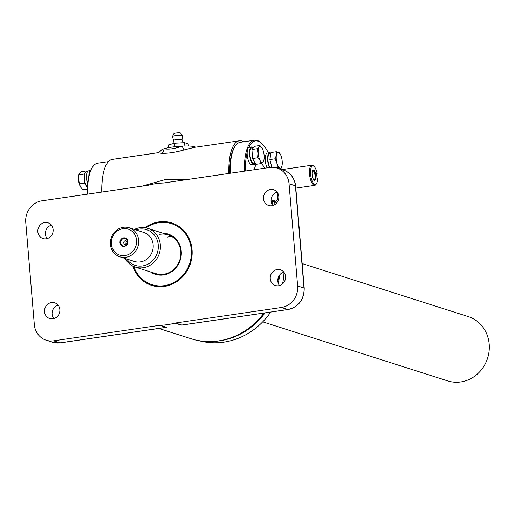 <?xml version="1.0" encoding="UTF-8"?>
<svg xmlns="http://www.w3.org/2000/svg" width="515" height="515" viewBox="0 0 515 515"><rect width="100%" height="100%" fill="white"/><g stroke="black" fill="none" stroke-linecap="round" stroke-linejoin="round"><path stroke-width="0.77" d="M44.805 222.538A8.259 7.609 107.7 0 1 48.004 222.795A8.259 7.609 107.7 0 1 53.103 231.28A8.259 7.609 107.7 0 1 46.17 238.793A8.259 7.609 107.7 0 1 42.977 238.535A8.259 7.609 107.7 0 1 37.878 230.057A8.259 7.609 107.7 0 1 44.805 222.538M270.484 189.494A8.259 7.609 107.7 0 1 273.684 189.752A8.259 7.609 107.7 0 1 278.782 198.23A8.259 7.609 107.7 0 1 271.849 205.749A8.259 7.609 107.7 0 1 268.656 205.491A8.259 7.609 107.7 0 1 263.558 197.013A8.259 7.609 107.7 0 1 270.484 189.494M277.205 269.506A8.259 7.609 107.7 0 1 280.398 269.763A8.259 7.609 107.7 0 1 285.503 278.242A8.259 7.609 107.7 0 1 278.57 285.761A8.259 7.609 107.7 0 1 275.377 285.503A8.259 7.609 107.7 0 1 270.278 277.019A8.259 7.609 107.7 0 1 277.205 269.506M51.526 302.55A8.259 7.609 107.7 0 1 54.719 302.807A8.259 7.609 107.7 0 1 59.824 311.285A8.259 7.609 107.7 0 1 52.891 318.804A8.259 7.609 107.7 0 1 49.698 318.547A8.259 7.609 107.7 0 1 44.593 310.069A8.259 7.609 107.7 0 1 51.526 302.55M263.938 313.056A71.649 65.984 107.7 0 1 218.56 340.898A71.649 65.984 107.7 0 1 190.853 338.67L158.82 328.448M185.464 324.547L181.344 325.132L174.984 323.105A71.649 65.984 107.7 0 1 167.607 324.63A71.649 65.984 107.7 0 1 160.152 325.274L166.512 327.302L164.375 327.637M60.435 342.81A3.199 1.139 -98.3 0 1 60.249 342.881L52.62 342.269L46.26 340.235A19.216 17.697 -72.3 0 1 34.331 324.534L25.75 222.319A19.216 17.697 -72.3 0 1 41.934 200.818L147.895 185.297A4.802 4.423 107.7 0 0 148.391 185.194A71.649 65.984 107.7 0 1 155.768 183.668A71.649 65.984 107.7 0 1 163.223 183.025A4.802 4.423 107.7 0 0 163.725 182.98L269.686 167.465A19.216 17.697 -72.3 0 1 277.115 168.064A19.216 17.697 -72.3 0 1 289.044 183.765L297.625 285.98L303.985 288.014L295.404 185.793L289.044 183.765M146.086 227.907A32.02 29.49 107.7 0 1 159.045 222.647A32.02 29.49 107.7 0 1 171.431 223.645A32.02 29.49 107.7 0 1 191.2 256.522A32.02 29.49 107.7 0 1 164.337 285.651A32.02 29.49 107.7 0 1 151.951 284.653A32.02 29.49 107.7 0 1 133.765 266.493M164.06 148.784A17.613 2.813 175.2 0 0 161.111 150.354C159.225 152.427 158.079 153.232 157.667 152.762L161.137 153.27A4.802 3.959 94.3 0 0 164.06 148.784C168.856 149.646 174.926 148.758 182.265 146.118A17.613 2.813 175.2 0 0 164.06 148.784M195.751 147.187A17.613 2.813 175.2 0 0 182.265 146.118A4.802 1.197 74.3 0 0 184.306 149.878C175.068 152.479 167.343 153.612 161.137 153.27M228.853 173.446A44.831 15.933 -98.3 0 1 239.366 140.801A44.831 15.933 -98.3 0 1 243.801 141.792M277.089 192.108A8.259 7.609 -72.3 0 0 272.802 205.543M51.41 225.152A8.259 7.609 -72.3 0 0 47.116 238.593M278.544 276.8A71.649 65.984 107.7 0 1 277.817 281.364M46.26 340.235A19.216 17.697 -72.3 0 0 53.689 340.833L159.656 325.319A4.802 4.423 107.7 0 1 160.152 325.274M174.984 323.105A4.802 4.423 107.7 0 1 175.48 323.002L281.447 307.487A19.216 17.697 -72.3 0 0 297.625 285.98M239.366 140.801L194.116 147.425L184.306 149.878M101.912 192.031A44.831 15.933 -98.3 0 1 112.418 159.393L157.667 152.762M142.031 186.16L165.328 179.555L188.735 179.317M283.81 272.12A8.259 7.609 -72.3 0 0 279.516 285.555M58.124 305.163A8.259 7.609 -72.3 0 0 53.837 318.598M175.48 323.002L181.84 325.029L185.419 324.508M163.21 327.759L166.017 327.347L159.656 325.319M198.616 340.602A71.173 65.547 -72.3 0 0 270.678 312.071M282.574 283.881A71.173 65.547 -72.3 0 0 284.003 272.377M279.587 275.042A71.173 65.547 107.7 0 1 278.28 283.366M265.032 312.895A71.173 65.547 107.7 0 1 214.111 341.387M262.708 321.836L447.702 380.894A33.758 31.087 -72.3 0 0 471.849 378.049A33.758 31.087 -72.3 0 0 489.25 345.05A33.758 31.087 -72.3 0 0 468.232 316.583L302.151 263.558M255.015 167.021A20.336 7.229 81.7 0 0 254.333 169.712A20.336 7.229 81.7 0 1 256.341 164.298A20.336 7.229 81.7 0 0 255.015 167.021M229.754 173.31A42.41 15.07 -98.3 0 1 232.252 152.105A42.41 15.07 -98.3 0 1 234.505 147.181L235.033 146.357A43.209 15.353 81.7 0 0 232.735 151.378A43.209 15.353 81.7 0 0 230.199 173.246M244.393 171.167A43.209 15.353 -98.3 0 1 246.93 149.298A43.209 15.353 -98.3 0 1 254.539 140.222L240.338 142.301A43.209 15.353 81.7 0 0 235.033 146.357M277.617 199.839A42.41 15.07 81.7 0 0 277.585 192.803M268.392 152.929A42.41 15.07 81.7 0 0 261.523 143.221A42.41 15.07 81.7 0 0 248.835 147.451M254.539 140.222A43.209 15.353 -98.3 0 1 260.783 142.584L261.523 143.221M264.671 168.199A20.336 7.229 81.7 0 0 261.156 163.558A20.336 7.229 81.7 0 1 264.671 168.199M247.155 152.485A42.41 15.07 81.7 0 0 245.436 171.019M162.817 233.166A21.134 19.467 107.7 0 1 181.293 252.241A21.134 19.467 107.7 0 1 164.51 274.753A21.134 19.467 107.7 0 1 150.451 271.907M134.364 229.413A20.336 18.727 107.7 0 1 147.708 228.338A20.336 18.727 107.7 0 1 160.384 245.726A20.336 18.727 107.7 0 1 149.485 265.598A20.336 18.727 107.7 0 1 135.342 267.085L155.8 273.613A20.336 18.727 -72.3 0 0 164.703 274.064A20.336 18.727 -72.3 0 0 180.784 255.189A20.336 18.727 -72.3 0 0 168.173 234.872A20.336 18.727 -72.3 0 0 159.27 234.422M132.819 266.049A32.825 30.231 -72.3 0 0 166.075 286.14A32.825 30.231 -72.3 0 0 191.85 247.927A32.825 30.231 -72.3 0 0 157.307 222.158A32.825 30.231 -72.3 0 0 145.056 227.72M172.145 236.726A20.336 18.727 -72.3 0 0 167.562 237.074M127.031 241.548A1.918 1.77 -72.3 0 0 126.143 244.335M124.739 240.904A1.918 1.77 -72.3 0 0 124.907 244.425A1.918 1.77 -72.3 0 0 127.269 242.404A1.918 1.77 -72.3 0 0 124.739 240.904M122.731 238.799A3.863 3.554 -72.3 0 0 120.993 243.975A3.863 3.554 -72.3 0 0 125.757 245.591A3.863 3.554 -72.3 0 0 127.495 240.415A3.863 3.554 -72.3 0 0 122.731 238.799M122.255 238.297A4.326 3.978 -72.3 0 0 119.937 242.52A4.326 3.978 -72.3 0 0 122.634 246.215A4.326 3.978 -72.3 0 0 125.641 245.9A4.326 3.978 -72.3 0 0 127.958 241.677A4.326 3.978 -72.3 0 0 125.261 237.982A4.326 3.978 -72.3 0 0 122.255 238.297M125.409 238.033A4.326 3.978 -72.3 0 0 122.551 238.394A4.326 3.978 -72.3 0 0 120.233 242.533A4.326 3.978 -72.3 0 0 122.782 246.26M129.291 254.101A13.648 12.572 -72.3 0 0 135.439 235.806A13.648 12.572 -72.3 0 0 118.605 230.096A13.648 12.572 -72.3 0 0 112.45 248.391A13.648 12.572 -72.3 0 0 129.291 254.101M118.572 228.879A15.25 14.047 107.7 0 1 129.181 227.759A15.25 14.047 107.7 0 1 138.683 240.801A15.25 14.047 107.7 0 1 130.507 255.704A15.25 14.047 107.7 0 1 119.905 256.818A15.25 14.047 107.7 0 1 110.397 243.775A15.25 14.047 107.7 0 1 118.572 228.879M126.748 259.006A18.733 17.253 -72.3 0 0 148.262 263.995A18.733 17.253 -72.3 0 0 157.21 240.138A18.733 17.253 -72.3 0 0 136.024 229.948M129.181 227.759L143.679 232.394A15.25 14.047 107.7 0 1 153.187 245.43A15.25 14.047 107.7 0 1 145.011 260.332A15.25 14.047 107.7 0 1 134.402 261.446L119.905 256.818M135.342 267.085A20.336 18.727 107.7 0 1 125.087 258.472M316.545 183.565L316.017 184.396A10.165 3.611 -98.3 0 1 314.768 185.349A10.165 3.611 -98.3 0 1 314.137 185.291A10.165 3.611 -98.3 0 1 309.605 174.946A10.165 3.611 -98.3 0 1 311.82 165.225A10.165 3.611 -98.3 0 1 312.457 165.289A10.165 3.611 -98.3 0 1 313.294 165.785L314.034 166.422A9.367 3.328 81.7 0 0 313.262 165.965A9.367 3.328 81.7 0 0 310.558 174.07A9.367 3.328 81.7 0 0 314.807 184.396A9.367 3.328 81.7 0 0 316.545 183.565A9.367 3.328 81.7 0 0 317.594 178.75L317.073 178.583L316.654 173.581L317.169 173.748A9.367 3.328 81.7 0 0 314.034 166.422M317.169 173.748L316.686 173.961M313.603 170.059A5.202 1.848 81.7 0 0 313.281 170.027A5.202 1.848 81.7 0 0 312.148 175.003A5.202 1.848 81.7 0 0 314.465 180.295A5.202 1.848 81.7 0 0 314.787 180.327A5.202 1.848 81.7 0 0 315.92 175.351A5.202 1.848 81.7 0 0 313.603 170.059M313.97 179.98A4.744 1.687 81.7 0 0 315.019 175.467A4.744 1.687 81.7 0 0 312.901 170.626A4.744 1.687 81.7 0 0 312.592 170.6M312.515 176.986A3.444 1.223 81.7 0 0 312.064 173.883M314.401 180.276A5.202 1.848 81.7 0 0 315.122 175.023A5.202 1.848 81.7 0 0 312.927 170.188M87.132 194.194A42.41 15.07 -98.3 0 1 89.629 172.995A42.41 15.07 -98.3 0 1 91.882 168.064L92.41 167.24A43.209 15.353 81.7 0 0 90.112 172.261A43.209 15.353 81.7 0 0 87.576 194.129M108.453 161.607L97.715 163.184A43.209 15.353 81.7 0 0 92.41 167.24M101.77 192.05A43.209 15.353 -98.3 0 1 102.562 177.759M87.241 187.119A7.925 2.82 -98.3 0 1 84.512 178.969A7.925 2.82 -98.3 0 1 86.301 172.068L87.325 171.92M87.383 171.81L86.855 170.877L84.151 174.064L84.75 183.095L87.222 187.479M79.484 183.868L78.525 179.445L78.801 175.087A8.008 2.845 81.7 0 0 78.525 179.445A8.008 2.845 81.7 0 0 80.475 186.887L79.484 183.868L84.75 183.095M84.151 174.064L78.892 174.836L79.58 173.343L81.595 171.649L86.855 170.877M87.157 189.069L82.786 189.707L80.546 187.009A8.008 2.845 -98.3 0 1 80.475 186.887M78.904 174.707A8.008 2.845 81.7 0 0 78.801 175.087M168.405 147.715L168.18 145.024L174.559 143.234L184.57 142.668L188.2 143.897L188.381 146.035M181.756 139.565A4.229 0.676 175.2 0 0 177.134 139.514A4.229 0.676 175.2 0 0 173.613 140.447A4.229 0.676 175.2 0 0 173.652 140.556L172.403 136.623A5.111 0.818 175.2 0 1 172.422 136.565A5.111 0.818 175.2 0 1 176.787 135.464A5.111 0.818 175.2 0 1 182.259 135.535A5.111 0.818 175.2 0 1 182.561 135.709A5.111 0.818 175.2 0 1 182.587 135.767L182.014 139.855A4.229 0.676 175.2 0 0 182.027 139.739A4.229 0.676 175.2 0 0 181.756 139.565M182.561 135.709L180.591 133.102A3.36 0.541 175.2 0 0 180.392 132.986A3.36 0.541 175.2 0 0 176.799 132.941A3.36 0.541 175.2 0 0 173.928 133.662L172.422 136.565M174.559 143.234L174.855 146.73M184.57 142.668L184.853 146.035M270.896 153.457L269.783 153.618A7.925 2.82 81.7 0 0 267.922 158.942A7.925 2.82 81.7 0 0 269.854 167.439M271.856 167.291L269.841 159.579L271.051 152.524L276.317 151.758L276.368 155.182L275.1 158.807L276.883 163.004L277.347 167.394L279.742 168.064L280.817 168.926L281.808 166.461M269.841 159.579L275.1 158.807M280.205 154.011A8.008 2.845 81.7 0 1 281.563 157.487A8.008 2.845 -98.3 0 1 282.085 165.309A8.008 2.845 -98.3 0 1 281.956 165.933A8.008 2.845 -98.3 0 1 279.742 168.064A8.008 2.845 -98.3 0 1 276.883 163.004A8.008 2.845 -98.3 0 1 276.368 155.182A8.008 2.845 -98.3 0 1 278.712 152.427L280.205 154.011A8.008 2.845 81.7 0 0 278.712 152.427L276.317 151.758M280.141 169.029L280.817 168.926M275.583 167.652L277.347 167.394M275.654 201.236L273.806 201.507A7.925 2.82 81.7 0 0 272.1 204.507M253.56 147.58L251.713 147.85A7.925 2.82 81.7 0 0 249.917 154.751A7.925 2.82 81.7 0 0 254.011 163.532L255.253 163.352M274.147 205.022L274.025 203.155L276.729 199.975L278.486 199.717M274.025 203.155L276.935 202.73M261.092 163.603L255.826 164.375L252.53 158.53L251.932 149.498L254.635 146.312L259.895 145.545L259.206 147.039L257.191 148.726L258.157 153.148L257.79 157.757L260.101 160.583L261.092 163.603L263.101 161.91L263.789 160.416M252.53 158.53L257.79 157.757M251.932 149.498L257.191 148.726M262.206 148.365A8.008 2.845 -98.3 0 1 264.156 155.807A8.008 2.845 -98.3 0 1 263.88 160.165A8.008 2.845 -98.3 0 1 263.101 161.91A8.008 2.845 -98.3 0 1 260.101 160.583A8.008 2.845 -98.3 0 1 258.157 153.148A8.008 2.845 81.7 0 1 259.206 147.039A8.008 2.845 -98.3 0 1 262.135 148.243A8.008 2.845 -98.3 0 1 262.206 148.365L259.895 145.545M263.88 160.165L263.777 160.545M90.563 170.555L88.541 170.851A8.806 3.129 81.7 0 0 86.552 178.518A8.806 3.129 81.7 0 0 87.518 183.546M90.531 170.632A8.806 3.129 81.7 0 0 88.85 175.667M269.429 167.504A8.806 3.129 -98.3 0 1 267.588 158.247A8.806 3.129 -98.3 0 1 269.66 152.749A8.806 3.129 -98.3 0 1 270.208 152.794A8.806 3.129 -98.3 0 1 270.935 153.232M267.06 167.851A8.806 3.129 -98.3 0 1 265.219 158.594A8.806 3.129 -98.3 0 1 267.291 153.09L269.66 152.749M271.07 201.043A8.806 3.129 -98.3 0 1 271.308 200.979L273.677 200.638A8.806 3.129 -98.3 0 1 275.158 201.307M271.791 203.908A8.806 3.129 -98.3 0 1 273.677 200.638M255.298 163.442A8.806 3.129 -98.3 0 1 254.14 164.401A8.806 3.129 -98.3 0 1 249.595 154.648A8.806 3.129 -98.3 0 1 251.584 146.975A8.806 3.129 -98.3 0 1 253.065 147.651M254.14 164.401L251.771 164.749A8.806 3.129 -98.3 0 1 247.226 154.996A8.806 3.129 -98.3 0 1 249.215 147.322L251.584 146.975M181.344 325.132A4.802 4.423 -72.3 0 1 181.84 325.029L287.801 309.515L281.447 307.487M53.689 340.833L60.049 342.861L166.017 327.347A4.802 4.423 107.7 0 1 166.512 327.302M288.001 309.534A3.199 1.139 81.7 0 1 287.801 309.515A19.216 17.697 -72.3 0 0 303.985 288.014A3.199 0.515 -4.8 0 1 304.217 288.181C304.165 299.704 298.758 306.824 288.001 309.534L182.973 324.914M283.475 170.092C290.608 172.763 294.664 178.048 295.636 185.96A3.199 0.515 -4.8 0 0 295.404 185.793A19.216 17.697 -72.3 0 0 283.475 170.092L277.115 168.064M52.62 342.269A19.216 17.697 -72.3 0 0 60.049 342.861A3.199 1.139 -98.3 0 0 60.249 342.881L165.296 327.501M295.636 185.96L304.217 288.181M147.708 228.338L168.173 234.872M295.816 188.123L314.768 185.349M281.943 169.602L311.82 165.225M173.613 140.447L172.886 143.704M182.027 139.739L183.256 142.745M230.398 154.127L231.699 153.934"/></g></svg>
